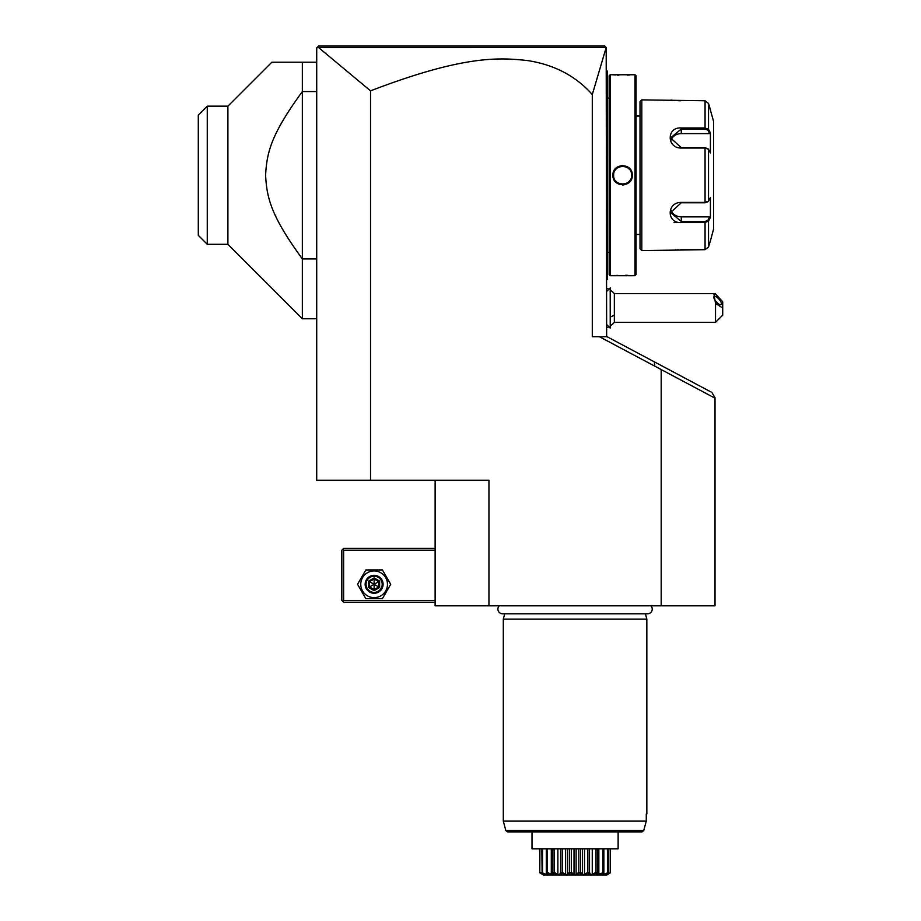 <?xml version="1.0" encoding="UTF-8"?>
<svg xmlns="http://www.w3.org/2000/svg" width="921" height="921" viewBox="0 0 921 921"><rect width="100%" height="100%" fill="white"/><g stroke="black" fill="none" stroke-linecap="round" stroke-linejoin="round"><path stroke-width="1.38" d="M661.186 605.822L661.186 369.563L654.785 366.155L654.313 361.838L711.841 392.427L715.018 397.699L715.018 605.822L435.126 605.822L435.126 480.232M318.482 47.478L606.191 47.489L592.295 94.552C575.936 76.121 554.488 64.804 527.94 60.625C498.791 57.344 463.205 55.318 370.541 90.845L318.482 47.478L316.709 47.846L316.709 480.232L488.947 480.232L488.947 605.822M370.541 90.845L370.541 480.232M592.295 94.552L592.295 336.706L607.031 336.706L654.313 361.838M654.785 366.155L599.387 336.706M435.126 600.446L343.625 600.446L342.727 601.344L343.625 602.242L435.126 602.242M342.727 601.344L341.829 600.446L341.829 550.205L343.625 548.409L435.126 548.409M342.727 549.307L343.625 550.205L435.126 550.205M343.625 600.446L343.625 550.205M357.555 584.294L365.833 598.65L382.411 598.65L390.7 584.294L382.411 569.949L365.833 569.949L357.555 584.294M360.779 584.294A13.343 13.343 0 0 0 374.122 597.637A13.343 13.343 0 0 0 387.465 584.294A13.343 13.343 0 0 0 374.122 570.951A13.343 13.343 0 0 0 360.779 584.294M383.09 584.294A8.968 8.968 0 0 0 374.122 575.326A8.968 8.968 0 0 0 365.153 584.294A8.968 8.968 0 0 0 374.122 593.262A8.968 8.968 0 0 0 383.09 584.294M382.192 584.294A8.07 8.07 0 0 1 374.122 592.376A8.07 8.07 0 0 1 366.051 584.294A8.07 8.07 0 0 1 374.122 576.224A8.07 8.07 0 0 1 382.192 584.294M379.636 581.116L378.715 581.646L374.122 578.998L369.528 581.646L369.528 586.953L374.122 589.601L378.715 586.953L378.715 581.646L374.122 584.294L374.122 577.928L368.607 581.116L379.636 587.483L379.636 581.116L374.122 577.928M374.122 590.66L374.122 584.294L368.607 587.483L374.122 590.66L379.636 587.483M606.651 336.706L606.191 47.489M318.505 46.05L317.25 47.305L318.505 46.05L604.855 46.05L606.26 47.455M715.018 398.183L661.186 369.563M330.489 46.05L353.549 46.05M551.737 46.05L564.7 46.05M582.981 46.05L599.099 46.05M610.232 290.069A21.528 21.528 0 0 1 614.353 293.638L614.353 315.178A21.528 10.764 180 0 1 610.232 316.962M610.232 325.919A21.528 21.528 0 0 0 614.353 322.35L614.353 315.178M715.525 322.35L715.525 303.423L722.709 307.994L722.709 315.178L715.525 322.35L614.353 322.35M715.525 303.423L713.867 293.638L715.525 293.926L722.709 301.777L722.709 307.994M713.821 297.195A5.388 1.9 -130.9 0 1 714.109 296.424A5.388 1.9 -130.9 0 1 718.357 298.485A5.388 1.9 -130.9 0 1 721.431 303.792A5.388 1.9 -130.9 0 1 721.155 304.563A5.388 1.9 -130.9 0 1 716.895 302.502A5.388 1.9 -130.9 0 1 713.821 297.195M610.197 287.905L610.232 328.095L610.232 287.905L606.651 291.45M606.651 70.445L607.365 71.17L607.365 170.028L606.651 169.959M607.365 71.884L606.651 71.17M606.651 180.504L607.365 180.435L607.365 279.293L606.651 280.007M607.365 278.568L606.651 279.293M607.365 180.435L607.365 170.028M609.161 252.366L607.434 252.366L607.365 97.361M609.161 98.087L607.434 98.087M609.161 75.833L609.161 274.631L610.232 275.701L634.995 275.701L634.995 74.762L610.232 74.762L609.161 75.833M610.232 74.762L610.232 275.701M612.926 175.232C612.373 162.614 632.877 162.649 632.301 175.232C632.854 187.838 612.35 187.815 612.926 175.232L613.639 175.232C613.087 163.662 632.14 163.662 631.587 175.232C632.14 186.802 613.087 186.802 613.639 175.232A8.968 8.968 0 0 1 613.662 174.691M613.213 74.785L613.916 74.854M614.376 74.889L615.458 74.969M617.358 75.096L618.912 75.165M627.627 75.108L629.78 74.969M632.255 275.701L631.622 275.632M631.276 275.609L629.803 275.494M627.535 275.344L625.67 275.275M617.312 275.367L615.458 275.483M622.619 165.469L621.191 165.573M622.619 184.983L624.047 184.879M634.995 74.762L636.066 75.833L636.066 274.631L634.995 275.701M640.014 116.023L636.066 116.023M640.014 234.441L636.066 234.441M641.81 250.581L641.81 99.871L640.014 101.667L640.014 248.785L641.81 250.581L705.06 249.683L708.525 247.012L710.69 239.817L708.525 247.012L708.525 221.086L705.06 222.502L681.287 222.502C666.516 223.699 666.493 202.206 681.287 202.413L705.06 202.413L708.525 201.146L710.425 197.555L710.425 217.494L708.525 221.086L707.835 220.349L705.06 221.431L681.287 221.431L670.523 212.544L681.287 202.781L705.06 202.781L707.835 201.699M709.677 133.614L710.425 132.958L708.525 129.366L710.425 132.958L710.425 152.909L708.525 149.306L705.06 148.039L681.287 148.039C666.551 148.293 666.459 126.776 681.287 127.961L705.06 127.961L708.525 129.366L707.835 130.114L709.677 133.614L681.287 133.614A10.764 9.325 180 0 0 670.914 140.441M710.69 239.817L713.579 229.053L713.579 121.399L708.525 103.451L705.06 100.769L641.81 99.871M707.742 201.837L708.525 201.146L708.525 149.306L707.742 148.615M707.835 148.753L705.06 147.682L681.287 147.682L670.523 137.908L681.287 129.032L705.06 129.032L707.835 130.114M670.972 100.044L671.72 100.147M672.342 100.228L673.067 100.308M674.08 100.412L675.139 100.516M676.014 100.585L677.073 100.654M678.524 100.723L680.826 100.769M674.103 222.502L681.229 222.502M707.835 220.349L709.677 216.849L681.287 216.849L681.287 222.502L705.06 222.502L705.06 221.431M705.06 222.502L705.06 249.683L680.826 249.683M678.501 249.741L677.096 249.81M675.956 249.879L675.185 249.936M705.06 100.769L705.06 127.961L681.287 127.961L681.287 133.614M709.677 216.849L710.425 217.494L708.525 221.086M681.287 216.849A10.764 9.325 0 0 1 670.914 210.023M708.525 129.366L708.525 103.451L710.69 110.635M632.301 175.232L631.587 175.232A8.968 8.968 0 0 0 631.564 174.691M629.331 169.28A8.968 8.968 0 0 0 628.559 168.52M623.16 166.275A8.968 8.968 0 0 0 622.078 166.275M618.452 167.288A8.968 8.968 0 0 0 617.082 168.163M616.667 168.52A8.968 8.968 0 0 0 615.228 170.143M629.999 180.32A8.968 8.968 0 0 1 628.559 181.944M628.145 182.289A8.968 8.968 0 0 1 626.775 183.175M623.16 184.188A8.968 8.968 0 0 1 622.078 184.188M616.667 181.944A8.968 8.968 0 0 1 615.896 181.172M316.709 91.559L302.353 91.559L302.353 62.202L271.856 62.202L316.709 62.202M271.856 62.202L227.901 106.157L227.901 244.307L302.353 318.758L302.353 258.905C271.442 216.481 266.86 198.694 265.593 175.232C266.86 151.758 271.442 133.982 302.353 91.559L302.353 258.905L316.709 258.905M227.901 244.307L207.271 244.307L207.271 106.157L227.901 106.157M207.271 244.307L198.291 235.339L198.291 115.125L207.271 106.157M499.217 605.822A4.697 4.697 0 0 0 502.601 613.789L647.532 613.789A4.697 4.697 0 0 0 650.917 605.822M645.414 613.789L646.841 619.108L503.303 619.108L503.303 821.129L646.277 821.129L643.721 830.558L646.277 821.129L646.277 813.945M504.731 613.789L503.303 619.108M646.841 619.108L646.841 813.945M503.303 821.129L505.836 830.558L643.721 830.558L641.972 831.893L618.129 831.893L618.129 848.805L532.004 848.805L532.004 831.893L607.492 831.893M539.671 872.325L539.671 848.805L539.671 872.325L542.918 874.777M541.847 848.805L542.112 872.797C545.842 875.721 545.071 875.721 539.798 872.797L539.752 872.797M539.798 872.797L539.902 848.805M539.902 872.325L543.344 873.879M542.25 872.797L546.337 874.42L547.396 874.42L546.717 872.797C549.261 875.721 547.776 875.721 542.25 872.797L544.104 874.858M542.538 872.325L542.538 848.805M546.337 874.42L546.337 872.498M546.291 872.325L546.291 848.805M546.936 872.797L547.385 872.325L551.299 874.42L552.796 874.42L552.692 872.325L553.256 872.797C554.442 875.721 552.335 875.721 546.936 872.797L546.717 872.797M547.385 872.325L547.385 848.805M551.299 874.42L551.299 848.805M552.473 848.805L552.473 872.958L552.692 848.805M553.544 872.797L554.12 872.325L557.873 874.42L559.703 874.42L560.613 872.325L561.28 872.797C561.027 875.721 558.448 875.721 553.544 872.797L553.302 873.258M554.12 872.325L554.12 848.805M557.873 874.42L557.873 848.805M560.613 872.325L560.613 848.805M562.098 873.073L562.282 872.325L565.621 874.42L567.658 874.42L569.535 872.325L570.249 872.797C568.579 875.721 565.701 875.721 561.614 872.797L561.28 872.797M562.282 872.325L562.282 848.805M565.621 874.42L565.621 848.805M567.658 874.42L567.658 848.805M569.535 872.325L569.535 848.805M572.678 874.133L570.606 872.797L571.319 872.325L574.013 874.42L576.132 874.42L578.814 872.325L579.539 872.797C576.558 875.721 573.576 875.721 570.606 872.797L570.122 872.935M571.319 872.325L571.319 848.805M574.013 874.42L574.013 848.805M576.132 874.42L576.132 848.805M578.814 872.325L578.814 848.805M580.034 872.947L580.61 872.325L582.475 874.42L584.524 874.42L587.851 872.325L588.531 872.797C584.444 875.721 581.565 875.721 579.896 872.797L579.01 873.166M580.61 872.325L580.61 848.805M582.475 874.42L582.475 848.805M584.524 874.42L584.524 848.805M587.851 872.325L587.851 848.805M588.853 872.797L589.521 872.325L590.43 874.42L592.272 874.42L596.014 872.325L596.601 872.797C591.685 875.721 589.106 875.721 588.853 872.797L587.989 873.096M589.521 872.325L589.521 848.805M592.272 874.42L592.272 848.805M596.014 872.325L596.014 848.805M596.877 872.797L597.453 872.325L597.349 874.42L603.197 872.797C597.798 875.721 595.691 875.721 596.877 872.797L596.117 873.039M597.66 848.805L597.66 872.958L597.453 848.805M598.846 874.42L598.846 848.805M602.748 872.325L602.748 848.805M603.416 872.797L602.737 874.42L607.883 872.797C602.369 875.721 600.872 875.721 603.416 872.797L603.197 872.797M603.854 872.325L603.854 848.805M603.796 874.42L603.796 872.498M607.595 872.325L607.595 848.805M606.432 874.213L610.335 872.797C605.062 875.721 604.291 875.721 608.021 872.797L607.883 872.797M606.214 874.432L608.286 872.325L608.286 848.805M610.232 872.325L610.232 848.805M606.939 874.95L543.206 874.95L606.939 874.95L610.335 872.797M607.1 874.858L610.462 872.325L610.462 848.805M542.872 874.754L542.032 874.236M641.972 831.893L507.563 831.893L505.836 830.558M368.607 581.116L368.607 587.483M607.365 162.706L606.651 162.706M607.365 90.903L606.651 90.903M607.365 259.549L606.651 259.549L607.365 259.549M607.365 187.757L606.651 187.757M705.06 202.781L705.06 147.682M705.06 127.961L705.06 129.032M608.862 289.24A21.528 21.528 0 0 0 606.651 288.146M606.651 327.841A21.528 21.528 0 0 0 608.862 326.759M614.353 293.638L713.856 293.638M606.651 324.537L610.197 328.095M607.434 252.366L607.365 253.091M316.709 318.758L302.353 318.758"/></g></svg>
